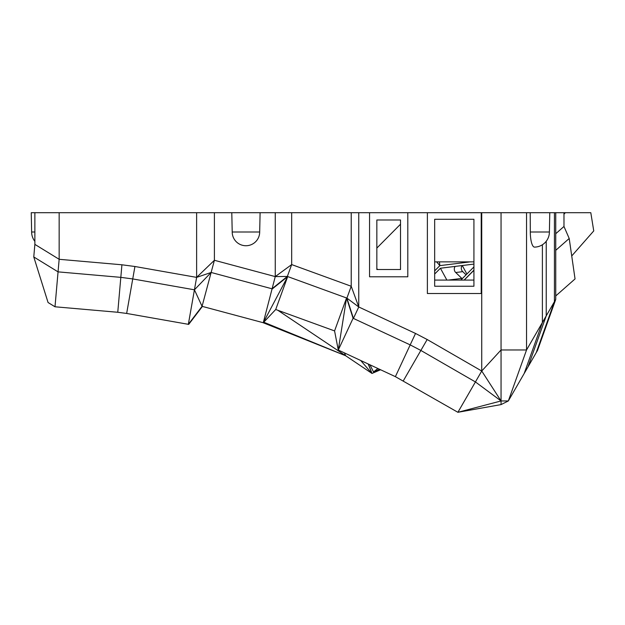 <?xml version="1.0" encoding="UTF-8"?>
<svg xmlns="http://www.w3.org/2000/svg" width="625" height="625" viewBox="0 0 625 625"><rect width="100%" height="100%" fill="white"/><g stroke="black" fill="none" stroke-linecap="round" stroke-linejoin="round"><path stroke-width="0.94" d="M526.547 212.703L554.43 212.703L554.43 301.672L526.547 349.961L526.547 212.703L291.672 212.703L291.672 264.578L351.219 286.258L351.219 212.703M555.742 233.719L563.977 226.461L563.977 212.703L554.43 212.703M563.977 212.703L590.805 212.703L593.75 230.914L571.727 255.961M34.867 232L31.633 232L31.25 212.703L34.867 212.703L34.867 244.375L59.156 259.297L55 306.781L117.766 312.273L120.82 277.359L58.055 271.867L33.773 256.945L34.867 244.375M358.758 212.703L358.758 306.984L351.219 286.258L346.906 298.109L287.352 276.438L291.672 264.578L275.258 276.594L214.398 260.281L196.625 277.383L196.625 212.703L34.867 212.703M196.625 212.703L214.398 212.703L214.398 260.281L211.133 272.469L271.992 288.781L287.352 276.438L275.258 276.594L275.258 212.703L260.102 212.703L259.68 232A13.734 13.734 0 0 1 245.945 245.734A13.734 13.734 0 0 1 232.211 232L231.789 212.703L214.398 212.703M231.789 212.703L260.102 212.703M275.258 212.703L291.672 212.703M542.391 244.758L542.391 322.523L524.18 373.508L536.219 352.656L554.43 301.672L555.742 299.406L555.742 212.703M530.203 212.703L530.312 232A15.109 4.195 90 0 0 534.523 247.117A15.117 15.117 0 0 0 549.398 232L549.781 212.703M524.18 373.508L508.336 400.953L501.055 404.594L501.055 349.961L481.734 371.016L501.055 400.953L508.336 400.953L526.547 349.961L501.055 349.961L501.055 212.703M358.758 306.984L353.422 318.414L346.906 298.109L358.758 306.984L415.531 333.453L427.172 339.516L481.734 371.016L481.734 212.703M481.211 212.703L481.211 293.516L427.383 293.516L427.383 212.703M473.922 286.234L434.664 286.234L434.664 219.289L473.922 219.289L473.922 286.234M473.922 280.078L434.664 280.078M473.922 261.867L434.664 261.867M530.312 232L549.398 232M546.227 241.266L546.227 315.875L528.016 366.859M407.805 212.703L407.805 276.797L369.562 276.797L369.562 212.703M481.734 371.016L457.898 412.297L395.383 376.656L338.281 350.031L353.094 318.266L410.195 344.891L415.531 333.453M427.172 339.516L420.859 350.445L410.195 344.891L395.383 376.656M501.055 404.594L457.898 412.297L501.055 400.953L475.43 381.945L420.859 350.445L403.336 380.797M400.516 269.516L376.844 269.516L376.844 219.984L400.516 219.984L400.516 269.516M232.211 232L259.68 232M275.258 276.594L263.273 322.727L202.062 306.328L194.43 289.805L132.742 278.93L120.82 277.359L121.922 264.789L59.156 259.297L59.156 212.703M376.844 248.078L400.516 224.211M563.977 214.227L565.32 212.703M353.094 318.266L346.562 297.984L353.422 318.414M334.57 330.922L338.281 350.031L346.562 297.984L334.57 330.922L275.711 309.5L287.695 276.562L271.992 288.781M121.922 264.789L134.93 266.5L196.625 277.383L194.43 289.805L211.133 272.469L196.625 277.383M211.133 272.469L202.062 306.328L188.344 324.32L202.414 306.422L188.703 324.383L126.656 313.445L134.93 266.5M439.438 261.867L439.875 265.625L436.648 261.867M434.664 270.875L439.875 265.625L470.227 261.867M563.977 226.461L569.203 238.477L575.047 278.938L555.742 295.938M555.742 250.336L569.203 238.477M536.219 352.656L537.531 350.391L555.742 299.406M272.344 288.875L287.695 276.562L263.273 322.727L275.711 309.5M55 306.781L48.062 302.523L33.773 256.945M466.055 274.844L462.766 271.648L455.758 272.516A3.641 2.578 -97.1 0 1 455.266 266.398L440.414 268.234L434.664 274.031M473.922 264.086L462.273 265.531A3.641 2.578 -97.1 0 0 462.766 271.648M473.922 266.914L460.867 280.078M377.633 269.516L376.844 268.594M126.656 313.445L117.766 312.273M194.43 289.805L188.344 324.32M464.219 280.078L473.922 270.297M455.758 272.516L461.812 278.406L448.352 280.078M446.875 280.078L440.414 268.234M466.891 274L462.273 265.531L455.266 266.398M461.812 278.406L462.617 278.312M360.688 360.484L371.773 373.297L345.648 355.734L263.594 322.383M262.922 322.633L345.648 355.734L263.758 322.211M369.969 364.805L373.508 371.938L377.906 368.508M379.617 369.305L373.508 371.938M344.422 352.891L345.648 355.734L263.625 322.352M368.188 363.977L372 373.453L380.578 369.758M368.398 364.07L372 373.453M277.828 310.273L345.648 355.734M464.125 280.078L473.922 270.133M31.633 232A15.117 15.117 0 0 0 34.867 241.352"/></g></svg>
